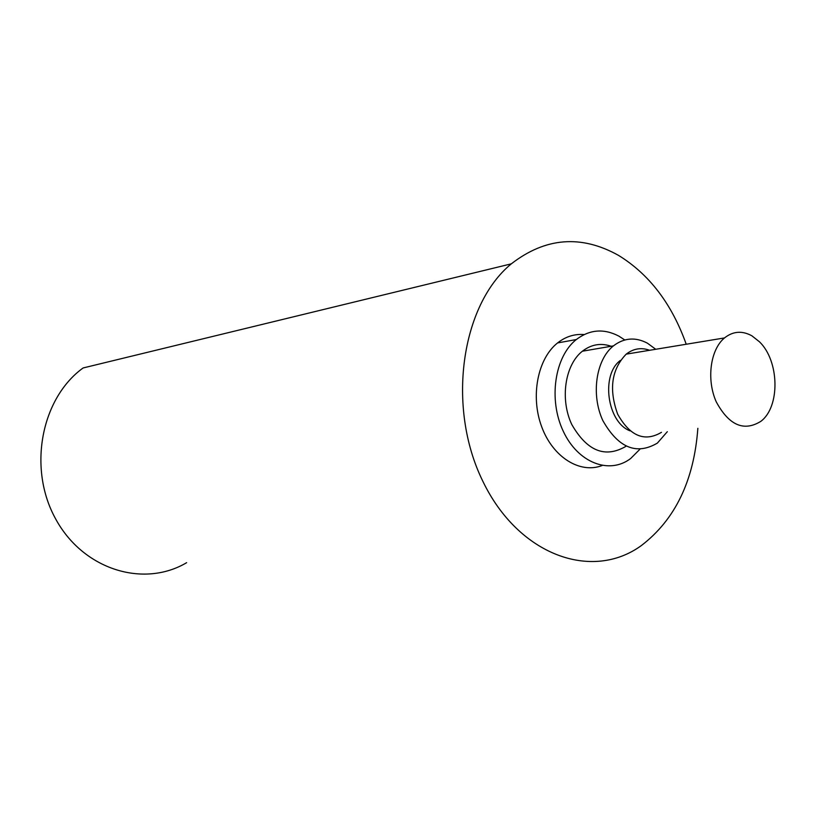<?xml version="1.0" encoding="UTF-8"?>
<svg xmlns="http://www.w3.org/2000/svg" width="816" height="816" viewBox="0 0 816 816"><rect width="100%" height="100%" fill="white"/><g stroke="black" fill="none" stroke-linecap="round" stroke-linejoin="round"><path stroke-width="1.22" d="M625.862 446.372C605.074 458.408 587.03 451.105 571.741 424.432C559.837 399.187 564.968 364.834 582.369 351.217C591.651 344.117 601.678 342.618 612.428 346.718M667.325 431.684L657.38 443.098C636.49 455.369 618.314 447.872 602.861 420.617C590.835 394.811 595.935 359.734 613.418 345.882C624.046 337.793 635.368 336.875 647.363 343.148L655.727 349.268M624.791 339.966L618.803 336.09C603.809 328.318 589.642 329.47 576.3 339.548C554.645 356.602 548.27 399.565 563.193 431.093C577.81 462.845 609.338 474.902 630.676 458.49L639.815 449.351M186.629 562.683C143.8 588.122 83.375 569.905 55.743 519.098C27.601 468.639 40.984 398.402 83.11 367.965L511.326 263.833C461.06 305 446.434 406.99 482.695 480.971C518.344 555.421 592.018 581.492 641.366 545.557C675.169 519.68 693.988 480.604 697.853 428.318M686.225 344.24C671.843 303.889 649.261 274.268 618.497 255.367C581.186 234.58 545.455 237.395 511.326 263.833M584.134 334.56C574.515 333.785 565.672 336.58 557.573 342.934C537.662 358.612 530.298 396.239 541.651 426.676C552.799 457.225 580.013 474.127 602.126 465.528M609.807 346.504L608.593 345.443M751.913 335.835C742.172 330.47 733.033 331.174 724.486 337.936C710.287 349.646 706.309 379.654 716.244 401.839C728.974 425.32 743.835 431.827 760.818 421.362C780.351 406.858 779.453 360.937 759.431 341.761L751.913 335.835M630.074 430.848C607.155 422.351 600.617 374.779 620.395 360.407M661.46 432.337C644.65 442.252 630.064 436.213 617.692 414.232C608.685 389.375 611.521 369.342 626.198 354.144C633.4 348.554 641.203 347.269 649.618 350.278M613.418 345.882L582.369 351.217M576.3 339.548L557.573 342.934M724.486 337.936L626.198 354.144"/></g></svg>
